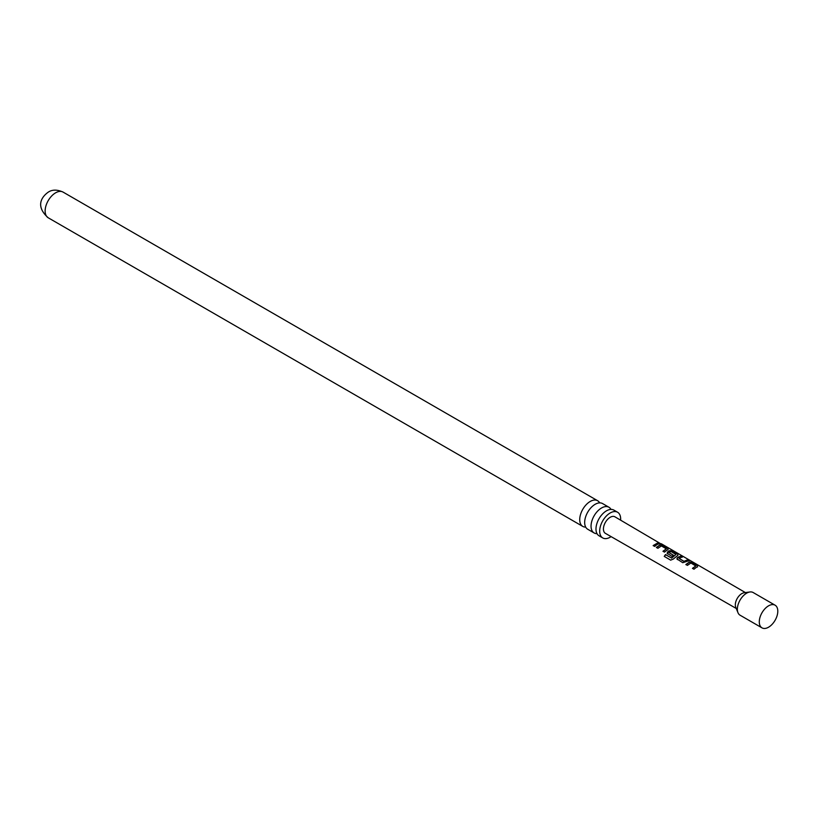 <?xml version="1.0" encoding="UTF-8"?>
<svg xmlns="http://www.w3.org/2000/svg" width="818" height="818" viewBox="0 0 818 818"><rect width="100%" height="100%" fill="white"/><g stroke="black" fill="none" stroke-linecap="round" stroke-linejoin="round"><path stroke-width="1.23" d="M736.251 608.469L605.412 533.356A9.54 5.511 120 0 1 603.94 525.718A9.54 5.511 120 0 1 610.177 517.303A9.54 5.511 120 0 1 614.952 516.833L661.384 544.154M608.95 507.252L602.58 503.571A14.836 8.569 120 0 0 595.156 504.307A14.836 8.569 120 0 0 590.637 508.101A14.836 8.569 120 0 0 585.688 516.669A14.836 8.569 120 0 0 587.743 529.266L594.113 532.947A14.836 8.569 -60 0 1 591.843 521.066A14.836 8.569 -60 0 1 601.537 507.988A14.836 8.569 -60 0 1 608.95 507.252A14.836 8.569 -60 0 1 610.995 509.409M620.617 520.125A14.836 8.569 120 0 0 617.59 512.242L613.889 510.105A14.836 8.569 120 0 0 606.465 510.841A14.836 8.569 120 0 0 601.946 514.634A14.836 8.569 120 0 0 597.007 523.193A14.836 8.569 120 0 0 599.052 535.8L602.754 537.937A14.836 8.569 120 0 0 610.177 537.201A14.836 8.569 120 0 0 611.097 536.618M768.552 627.212A13.088 7.556 -60 0 1 762.008 627.866A13.088 7.556 -60 0 1 759.994 617.375A13.088 7.556 -60 0 1 768.552 605.841A13.088 7.556 -60 0 1 775.096 605.197A13.088 7.556 -60 0 1 777.1 615.678A13.088 7.556 -60 0 1 768.552 627.212M762.008 627.866L740.075 615.208A13.088 7.556 -60 0 1 737.969 612.672A13.088 7.556 -60 0 1 746.619 593.183A13.088 7.556 -60 0 1 749.922 591.976A13.088 7.556 -60 0 1 753.163 592.529L775.096 605.197M737.969 612.672L735.76 607.253A9.162 5.286 -60 0 1 741.814 593.612A9.162 5.286 -60 0 1 744.124 592.764L749.922 591.976M696.404 567.283L693.981 569.205L692.478 568.336L695.781 565.964L690.903 563.029L687.386 565.381L685.873 564.502L689.4 562.048L692.192 562.528L697.478 565.596L697.509 566.751L696.404 567.283M677.457 559.624L677.365 557.631L680.954 556.015L682.457 556.884L679.073 558.357L683.971 561.312L687.539 559.839L689.063 560.719L682.744 562.692L676.885 558.878M667.631 553.929L667.539 551.935L669.748 550.657L672.549 551.127L677.836 554.195L677.856 555.361L673.163 559.175L670.607 560.105L664.247 556.414L665.494 554.553L671.476 558.019L675.975 554.471L671.087 551.536L669.983 551.976L669.083 552.559L673.378 555.187L671.956 556.445L667.048 553.183M666.926 550.197L664.502 552.119L662.989 551.24L666.312 548.868L661.435 545.933L657.897 548.295L656.384 547.416L659.921 544.962L662.713 545.432L668.009 548.5L668.03 549.665L666.926 550.197M657.089 544.502L654.676 546.424L653.163 545.545L658.071 542.743L659.594 543.622L657.089 544.502M656.465 547.59L659.891 545.217L662.641 545.698L668.009 548.5L668.03 549.665M667.089 553.265L669.717 550.913L672.468 551.393L677.836 554.195L677.856 555.361M685.944 564.686L689.359 562.303L692.11 562.794L697.478 565.596L697.509 566.751M585.698 527.109A14.836 8.569 -60 0 1 582.805 526.424A14.836 8.569 -60 0 1 580.524 514.532A14.836 8.569 -60 0 1 590.218 501.454A14.836 8.569 -60 0 1 597.641 500.728A14.836 8.569 -60 0 1 599.686 502.886M617.59 512.242A14.836 8.569 120 0 0 610.177 512.978A14.836 8.569 120 0 0 600.484 526.046A14.836 8.569 120 0 0 602.754 537.937M597.007 533.643A14.836 8.569 -60 0 1 594.113 532.947M653.234 545.729L658.071 542.743M657.999 543.009L659.512 543.888M659.441 543.428L660.934 543.868M663.061 551.424L666.312 548.868M667.928 548.766L667.999 549.921M670.75 560.187L664.4 556.496L665.607 554.696L671.476 558.019M677.764 554.461L677.825 555.616M673.408 555.402L669.083 552.559M671.588 558.162L675.975 554.471M676.915 558.96L677.365 557.631M679.073 558.357L684.001 561.537L687.539 559.839M687.468 560.105L688.981 560.984M677.396 557.845L680.954 556.015M680.873 556.271L682.386 557.15M692.549 568.51L695.781 565.964M697.406 565.862L697.478 567.007M48.201 217.772C35.031 206.075 41.749 196.749 48.344 192.087C52.332 189.5 57.229 189.5 63.037 192.077A14.836 8.569 120 0 0 55.624 192.813A14.836 8.569 120 0 0 45.931 205.88A14.836 8.569 120 0 0 48.201 217.772L582.805 526.424M745.423 592.59L661.333 543.765M63.037 192.077L597.641 500.728"/></g></svg>
